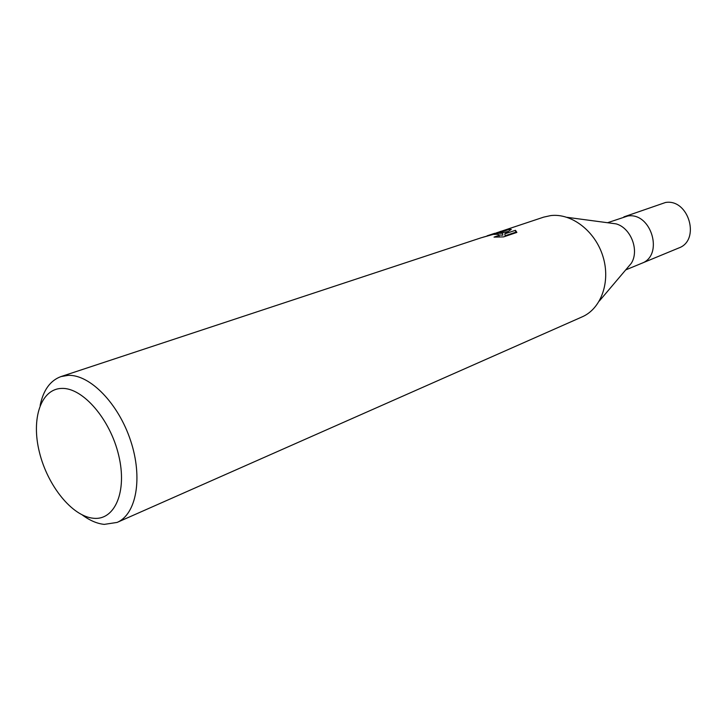 <?xml version="1.0" encoding="UTF-8"?>
<svg xmlns="http://www.w3.org/2000/svg" width="727" height="727" viewBox="0 0 727 727"><rect width="100%" height="100%" fill="white"/><g stroke="black" fill="none" stroke-linecap="round" stroke-linejoin="round"><path stroke-width="1.09" d="M609.171 222.944L616.123 223.871C630.9 227.933 639.542 250.37 631.309 263.292L626.774 268.645M607.527 222.726L627.792 216.001C651.465 212.057 664.078 255.613 641.587 263.347L625.702 269.908M61.886 388.418C82.851 387.609 110.295 419.306 118.71 455.429C127.443 491.552 114.811 520.65 93.447 518.26C72.2 516.388 47.618 485.8 39.449 452.348C30.997 418.906 40.776 388.691 61.886 388.418M40.149 405.402C43.311 390.135 50.245 380.539 60.941 376.595L68.193 375.359C89.994 374.423 118.437 403.476 130.642 440.735C143.046 477.948 136.358 514.325 117.102 522.422L104.261 524.385C97.091 523.64 89.794 520.514 82.369 515.007M496.187 232.949L543.696 217.128L550.748 215.583C571.64 213.011 595.268 231.122 602.956 256.477C610.853 281.785 601.156 308.693 582.118 316.881L117.102 522.422M511.29 229.405L504.774 233.876L515.452 230.314L516.879 232.422L503.62 236.884L494.033 237.111L498.976 235.375C499.222 234.412 497.559 234.094 494.006 234.43L497.568 233.249L502.511 233.303L499.049 232.758L508.9 229.496L511.281 229.414M483.191 237.166L497.014 233.322L481.165 237.784L60.941 376.595M500.267 231.468L508.391 229.55L498.722 232.749L494.469 233.385L487.108 235.821M499.013 234.994L502.866 235.175L502.511 233.303M516.388 232.595L515.797 232.186L505.138 235.766L504.774 233.876M508.1 231.459L501.43 233.049M515.797 232.186L515.452 230.314M623.875 216.882L665.532 202.488C688.76 198.526 700.792 240.373 678.7 248.016L641.741 263.283M616.123 223.871L567.069 217.328M631.309 263.292L599.312 301.051M498.976 235.375L499.295 237.02"/></g></svg>
